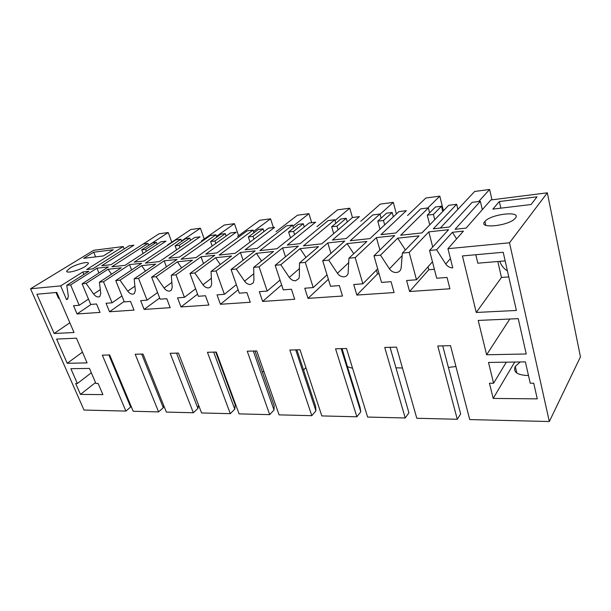 <?xml version="1.0" encoding="UTF-8"?>
<svg xmlns="http://www.w3.org/2000/svg" width="611" height="611" viewBox="0 0 611 611"><rect width="100%" height="100%" fill="white"/><g stroke="black" fill="none" stroke-linecap="round" stroke-linejoin="round"><path stroke-width="0.92" d="M70.609 284.932L96.95 268.183L108.361 266.938L82.118 283.825L90.711 304.431L96.553 303.988L100.044 312.404L77.047 313.962L73.549 305.729L79.209 305.301L70.609 284.932L66.752 285.299L88.855 271.307L82.836 271.956L60.68 285.887L30.55 288.774L93.712 250.289L123.239 246.546L86.686 269.527L92.704 268.871L129.165 245.798L133.931 245.194L101.67 265.724L111.003 264.685L143.142 244.026L148.022 243.407L111.866 266.778L125.041 265.342L160.968 241.773L166.016 241.131L134.244 262.096L144.165 260.996L175.769 239.894L180.948 239.237L145.403 263.12L159.41 261.584L194.672 237.496L200.034 236.816L168.88 258.247L179.435 257.071L210.39 235.51L215.889 234.807L181.1 259.217L196.032 257.59L230.469 232.967L236.167 232.241L205.77 254.138L217.035 252.885L247.18 230.843L253.03 230.103L219.173 255.062L235.113 253.321L268.542 228.14L274.614 227.368L245.148 249.762L257.185 248.417L286.345 225.887L292.577 225.092L259.858 250.617L276.928 248.753L309.135 223L315.612 222.175L287.269 245.072L300.161 243.636L328.13 220.586L334.797 219.746L303.453 245.859L321.768 243.858L352.486 217.501L359.413 216.622L332.43 240.047L346.284 238.511L372.817 214.927L379.943 214.026L350.263 240.742L369.968 238.588L398.899 211.62L406.323 210.68L380.981 234.647L395.89 232.99L420.696 208.863L428.349 207.893L400.671 235.235L421.934 232.913L448.703 205.311L456.669 204.303L433.291 228.827L449.398 227.032L472.12 202.348L480.368 201.302L455.096 229.293L466.101 228.094L490.854 199.973L547.334 192.816L509.505 242.788L549.335 421.537L469.737 419.574L450.506 345.658L437.789 346.002L457.28 419.268L460.663 413.891L442.715 345.872M103.503 281.77L129.517 264.624L141.637 263.295L115.762 280.594L124.308 301.887L130.533 301.414L134 310.113L109.529 311.763L106.047 303.27L112.065 302.812L103.503 281.77L99.394 282.167L121.238 267.832L108.048 269.252L111.546 274.194M115.762 280.594L119.993 280.189L141.645 265.648L145.471 271.116M138.56 278.402L164.145 260.836L177.053 259.423L151.643 277.15L160.12 299.176L166.765 298.672L170.202 307.669L144.104 309.433L140.645 300.65L147.06 300.161L138.56 278.402L134.176 278.822L155.675 264.135L141.645 265.648M151.643 277.15L156.164 276.714L177.411 261.806L181.627 267.885M175.999 274.813L201.042 256.796L214.812 255.291L189.99 273.468L198.369 296.282L205.472 295.739L208.87 305.057L180.986 306.943L177.557 297.855L184.415 297.336L175.999 274.813L171.317 275.263L192.373 260.202L177.411 261.806M189.99 273.468L194.833 273.002L215.576 257.712L220.243 264.525M216.073 270.963L240.436 252.48L255.154 250.877L231.073 269.52L239.313 293.181L246.936 292.6L250.266 302.262L220.403 304.278L217.027 294.869L224.367 294.311L216.073 270.963L211.055 271.444L231.561 255.994L215.576 257.712M231.073 269.52L236.258 269.023L256.376 253.336L261.584 261.027M259.064 266.831L282.588 247.875L298.367 246.141L275.187 265.289L283.252 289.851L291.439 289.232L294.701 299.26L262.638 301.429L259.324 291.661L267.198 291.065L259.064 266.831L253.68 267.351L273.499 251.495L256.376 253.336M275.187 265.289L280.77 264.746L300.108 248.639L305.966 257.407M305.309 262.394L327.794 242.926L344.749 241.07L322.692 260.721L330.528 286.276L339.349 285.604L342.504 296.037L307.997 298.367L304.767 288.224L313.237 287.582L305.309 262.394L299.512 262.951L318.491 246.668L300.108 248.639M322.692 260.721L328.71 260.149L347.086 243.598L353.754 253.71M355.197 257.605L376.414 237.603L394.675 235.602L373.978 255.803L381.531 282.412L391.063 281.694L394.095 292.554L356.839 295.067L353.716 284.52L362.858 283.825L355.197 257.605L348.934 258.201L366.875 241.475L347.086 243.598M373.978 255.803L380.485 255.177L397.7 238.168L405.376 249.983M409.171 252.419L416.488 279.769L406.598 280.518L409.591 291.508L449.925 288.782L447.046 277.455L436.712 278.234L429.533 250.464L448.558 229.705L428.83 231.867L409.171 252.419L402.382 253.069L419.062 235.877L397.7 238.168M429.533 250.464L436.59 249.784L452.384 232.302L456.593 238.893M509.505 242.788L447.955 248.692L463.436 231.111L452.384 232.302M82.118 283.825L86.09 283.443L108.048 269.252M531.066 204.525L492.856 209.115L499.355 201.531L537.031 196.826L531.066 204.525M85.349 266.404C78.949 270.574 65.606 273.873 66.744 271.04L69.898 268.137C76.398 263.998 89.496 260.775 88.351 263.631L85.349 266.404M93.72 252.198L83.722 258.316L103.328 255.956L113.256 249.754L93.72 252.198L95.629 256.88M515.394 218.096L515.081 218.455C508.596 226.101 477.527 229.056 484.851 221.526L484.928 221.434C490.686 214.071 521.847 210.467 515.394 218.096M123.239 246.546L124.178 248.952M148.022 243.407L148.748 245.301M143.089 253.496L141.699 249.884L152.536 242.834L156.385 242.353L157.119 244.293M180.948 239.237L181.719 241.345M176.587 249.853L175.097 245.821L185.736 238.634L189.815 238.114L190.601 240.283M215.889 234.807L216.714 237.175M212.177 246.042L210.574 241.505L220.968 234.166L225.306 233.616L226.146 236.052M253.03 230.103L253.916 232.776M250.067 242.055L248.341 236.915L258.438 229.423L263.051 228.835L263.952 231.6M292.577 225.092L293.54 228.14M290.485 237.908L288.613 232.02L298.344 224.359L303.27 223.741L304.247 226.902M334.797 219.746L335.836 223.267M333.698 233.623L331.658 226.788L340.953 218.967L346.216 218.295L347.285 221.969M379.943 214.026L381.088 218.158M380.004 229.232L377.766 221.182L386.542 213.186L392.178 212.475L393.347 216.798M428.349 207.893L429.602 212.834M441.486 206.228L433.413 214.415L427.28 215.164L435.429 206.992L441.486 206.228L442.776 211.421M457.883 209.336L456.669 204.303M480.368 201.302L482.308 209.68M549.335 421.537L580.45 356.87L547.334 192.816M86.09 283.443L93.659 294.067C95.156 296.037 96.782 297.007 98.539 296.977L99.837 296.495L100.8 293.456L99.394 282.167M30.55 288.774L84.005 410.05L125.889 411.088L102.327 355.151L109.667 354.953L133.198 411.264L158.6 411.898L135.199 354.25L143.005 354.044L166.36 412.089L193.343 412.753L170.171 353.303L178.481 353.074L201.584 412.952L230.301 413.662L207.442 352.287L216.302 352.043L239.084 413.884L269.703 414.64L247.241 351.195L256.727 350.943L279.082 414.869L311.793 415.679L289.851 350.034L300.009 349.759L321.821 415.923L356.862 416.786L335.561 348.789L346.483 348.491L367.616 417.053L405.23 417.985L384.739 347.453L396.508 347.132L416.794 418.268L457.28 419.268M447.955 248.692L452.759 267.87C449.833 267.801 447.504 266.526 445.763 264.036L450.429 258.583M436.59 249.784L445.763 264.036M402.382 253.069L401.152 267.839C400.763 270.574 399.182 272.132 396.417 272.506C393.576 272.59 391.246 271.368 389.436 268.84L402.168 255.642M380.485 255.177L389.436 268.84M348.934 258.201L348.087 273.476C347.476 275.454 346.124 276.569 344.024 276.814C341.389 276.882 339.197 275.706 337.432 273.277L328.71 260.149M299.512 262.951L299.321 276.523L298.863 278.57L295.518 280.8C293.074 280.854 290.996 279.716 289.286 277.379L280.77 264.746M253.68 267.351L253.901 280.396L253.206 282.962L250.487 284.497C248.211 284.55 246.241 283.451 244.568 281.197L236.258 269.023M211.055 271.444L211.643 284L210.787 286.842L208.565 287.941C206.434 287.987 204.563 286.918 202.944 284.749L194.833 273.002M171.317 275.263L172.21 287.369L171.279 290.34L169.438 291.157C167.452 291.195 165.665 290.156 164.084 288.056L156.164 276.714M134.176 278.822L135.344 290.508L134.382 293.54L132.847 294.158C130.975 294.189 129.272 293.188 127.737 291.157L119.993 280.189M66.752 285.299L68.356 296.22L67.424 299.237L66.538 299.596L67.958 298.672M60.68 285.887L66.538 299.596M67.225 363.293L87.075 362.888L76.467 338.196L56.594 339.074L67.225 363.293L82.454 352.135M478.214 320.424L518.235 318.652L526.239 353.975L486.623 354.777L478.214 320.424M493.192 398.433L489.442 383.234L493.589 383.227L488.502 362.438L525.376 361.888L530.233 383.204L533.731 383.204L537.275 398.861L493.192 398.433L514.699 362.048M503.204 252.267L516.379 310.464L476.267 312.458L462.435 255.933L503.204 252.267M54.142 333.499L36.904 294.219L56.792 292.432L74.023 332.506L54.142 333.499L69.837 322.776M102.908 394.614L80.461 394.401L75.68 383.509L77.368 383.509L70.876 368.7L89.458 368.418L95.935 383.494L98.134 383.494L102.908 394.614M98.921 273.01L96.95 268.183M79.209 305.301L88.48 299.092M82.836 271.956L83.875 274.461M448.413 367.455L455.928 366.493M395.989 367.837L402.45 367.982M347.667 366.73L352.585 368.288M131.006 406.017L130.647 407.01L108.888 354.968M125.889 411.088L130.647 407.01M141.699 249.884L145.563 249.41L146.319 251.381M156.385 242.353L145.563 249.41M77.047 313.962L91.154 304.393M163.824 405.78L163.282 407.69L141.683 354.075M158.6 411.898L163.282 407.69M59.336 298.336L58.541 298.397L55.998 292.501M80.461 394.401L95.53 382.562M77.368 383.509L91.329 372.786M428.013 266.801L428.785 269.734L434.398 269.275M428.83 231.867L432.718 246.989M416.488 279.769L432.466 261.798M499.355 201.531L500.837 208.16M433.413 214.415L434.749 219.693M499.859 261.34C501.104 265.319 503.624 268.496 507.42 270.887M421.85 232.921L426.944 227.75M409.591 291.508L428.785 269.734M493.589 383.227L506.343 362.17M528.484 375.536C517.418 375.177 512.988 372.168 515.21 366.501L520.213 361.964M486.623 354.777L509.795 319.026M475.801 254.734L477.825 263.188L505.152 260.897M476.267 312.458L501.471 277.447L497.812 261.508M508.787 276.92L501.471 277.447M427.28 215.164L429.754 224.84M198.583 405.169L197.926 408.408L176.541 353.127M193.343 412.753L197.926 408.408M109.529 311.763L124.14 301.467M112.065 302.812L121.925 295.953M131.625 269.993L129.517 264.624M175.097 245.821L179.199 245.324L180.008 247.516M189.815 238.114L179.199 245.324M215.729 352.058L235.258 405.009L234.769 409.179L213.682 352.112M230.301 413.662L234.769 409.179M144.104 309.433L159.662 297.985M147.06 300.161L157.562 292.539M166.413 266.847L164.145 260.836M210.574 241.505L214.942 240.978L215.813 243.445M225.306 233.616L214.942 240.978M254.97 350.989L274.14 405.689L274.026 409.996L253.313 351.035M269.703 414.64L274.026 409.996M180.986 306.943L197.582 294.128M184.415 297.336L195.619 288.797M203.486 263.585L201.042 256.796M248.341 236.915L252.992 236.35L253.924 239.153M263.051 228.835L252.992 236.35M296.9 349.843L315.635 406.407L315.94 410.867L295.716 349.874M311.793 415.679L315.94 410.867M220.403 304.278L238.137 289.805M224.367 294.311L236.35 284.657M243.079 260.225L240.436 252.48M288.613 232.02L293.586 231.416L294.594 234.624M303.27 223.741L293.586 231.416M341.832 348.621L360.001 407.178L360.803 411.806L341.175 348.637M356.862 416.786L360.803 411.806M262.638 301.429L281.633 284.909M267.198 291.065L280.037 280.044M285.467 256.796L282.588 247.875M331.658 226.788L336.974 226.139L338.074 229.866M346.216 218.295L336.974 226.139M390.078 347.308L408.919 412.807L390.047 347.308M405.23 417.985L408.919 412.807M307.997 298.367L328.382 279.28M313.237 287.582L327.022 274.835M330.948 253.366L327.794 242.926M377.766 221.182L383.471 220.487L384.678 224.879M392.178 212.475L383.471 220.487M379.095 273.827L377.522 273.949L376.429 270.115M356.839 295.067L377.522 273.949M362.858 283.825L377.682 268.848M379.897 250.029L376.414 237.603M148.71 245.217L168.224 232.539L159.135 233.761L143.173 244.026M171.798 242.185L168.224 232.539M181.574 240.94L200.4 228.231L190.792 229.515L167.483 245.064M204.227 238.977L200.4 228.231M216.431 236.365L234.464 223.664L224.283 225.024L201.485 240.879M237.58 236.388L238.55 235.686L234.464 223.664M224.359 373.909L223.931 374.306M253.481 231.47L270.574 218.822L259.774 220.266L237.595 236.434M263.776 371.106L262.47 372.397M273.392 227.521L270.574 218.822M292.929 226.207L308.937 213.682L297.458 215.217L276.019 231.706M305.882 367.578L303.583 370.014M311.694 222.671L308.937 213.682M347.537 367.005L342.045 348.614M335.019 220.51L349.759 208.206L337.532 209.848L316.979 226.666M352.448 217.539L349.759 208.206M380.027 214.324L393.285 202.371L380.241 204.12L360.742 221.281M396.402 213.949L393.285 202.371M427.822 207.961L439.798 196.139L425.852 198.01L407.598 215.515M442.677 211.047L443.334 210.375L439.798 196.139M478.696 201.515L489.617 189.463L474.663 191.464L440.317 228.048M491.962 199.828L489.617 189.463M93.659 294.067L100.319 289.622M134.909 286.177L127.737 291.157M171.844 282.427L164.084 288.056M211.375 278.303L202.944 284.749M253.786 273.728L244.568 281.197M299.436 268.573L289.286 277.379M348.721 262.654L337.432 273.277M67.057 271.788L66.744 271.04M484.928 221.434L485.821 225.314M516.807 373.038L515.264 366.417"/></g></svg>

